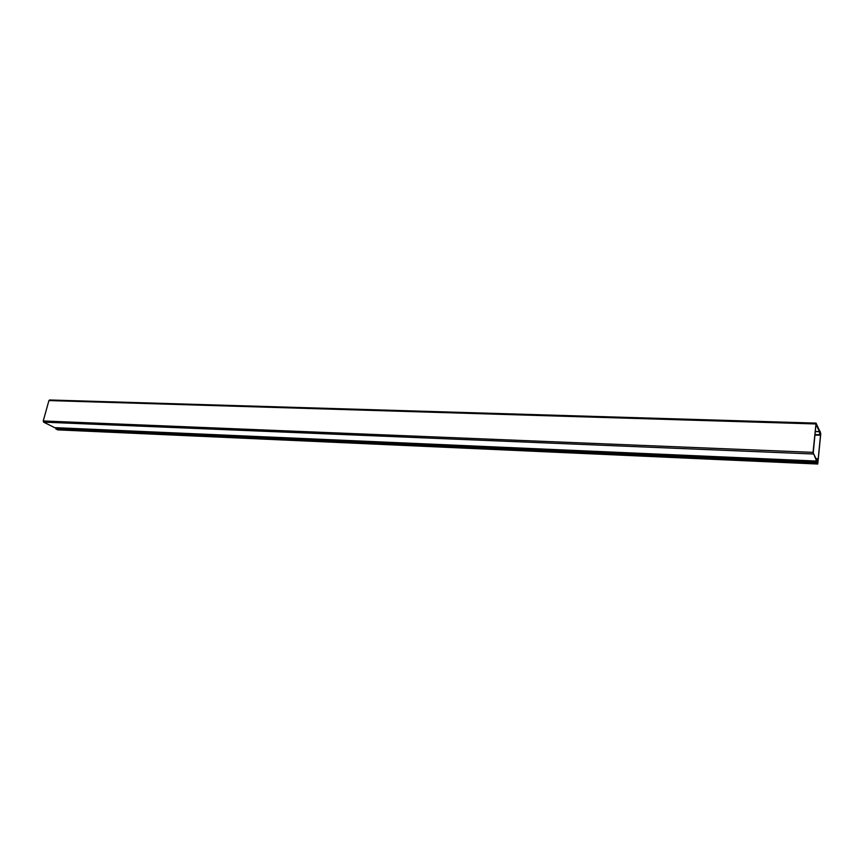 <?xml version="1.0" encoding="UTF-8"?>
<svg xmlns="http://www.w3.org/2000/svg" width="864" height="864" viewBox="0 0 864 864"><rect width="100%" height="100%" fill="white"/><g stroke="black" fill="none" stroke-linecap="round" stroke-linejoin="round"><path stroke-width="1.3" d="M819.677 431.795L820.692 433.447L817.776 463.417L817.15 462.154L55.75 428.868L57.769 429.872L817.744 464.022L820.778 433.652L819.644 431.222M55.75 428.868L817.085 462.726L817.744 464.022M817.085 462.726L817.15 462.154M820.066 431.806L820.12 431.244M817.344 460.069L816.61 461.063L813.046 452.369L816.059 423.112L819.547 430.661L819.839 433.955L820.12 431.946L820.519 432.799L819.785 435.186L819.45 431.6L815.972 424.3L813.218 453.017L816.707 460.112L817.506 458.892L817.603 463.093L817.225 460.069M55.987 428.458L56.063 427.734M54.626 427.626L43.61 422.14L43.243 420.962L48.913 400.572L49.756 400.032M817.711 463.979L57.65 429.84M43.243 420.962L813.046 452.369M815.821 423.954L48.913 400.572M43.61 422.14L813.132 453.989M54.227 427.615L816.61 461.063M815.27 431.471L819.45 431.6M819.472 431.719L815.26 431.579M814.968 434.592L819.677 434.754M819.785 435.186L814.925 435.024M55.955 428.112L817.193 461.678M817.366 458.795L816.026 458.741L817.366 458.784M814.936 434.905L819.731 435.078M816.048 423.112L49.561 399.978M816.674 461.128L54.41 427.658M819.828 435.229L814.925 435.056M817.409 458.741L816.005 458.687"/></g></svg>
